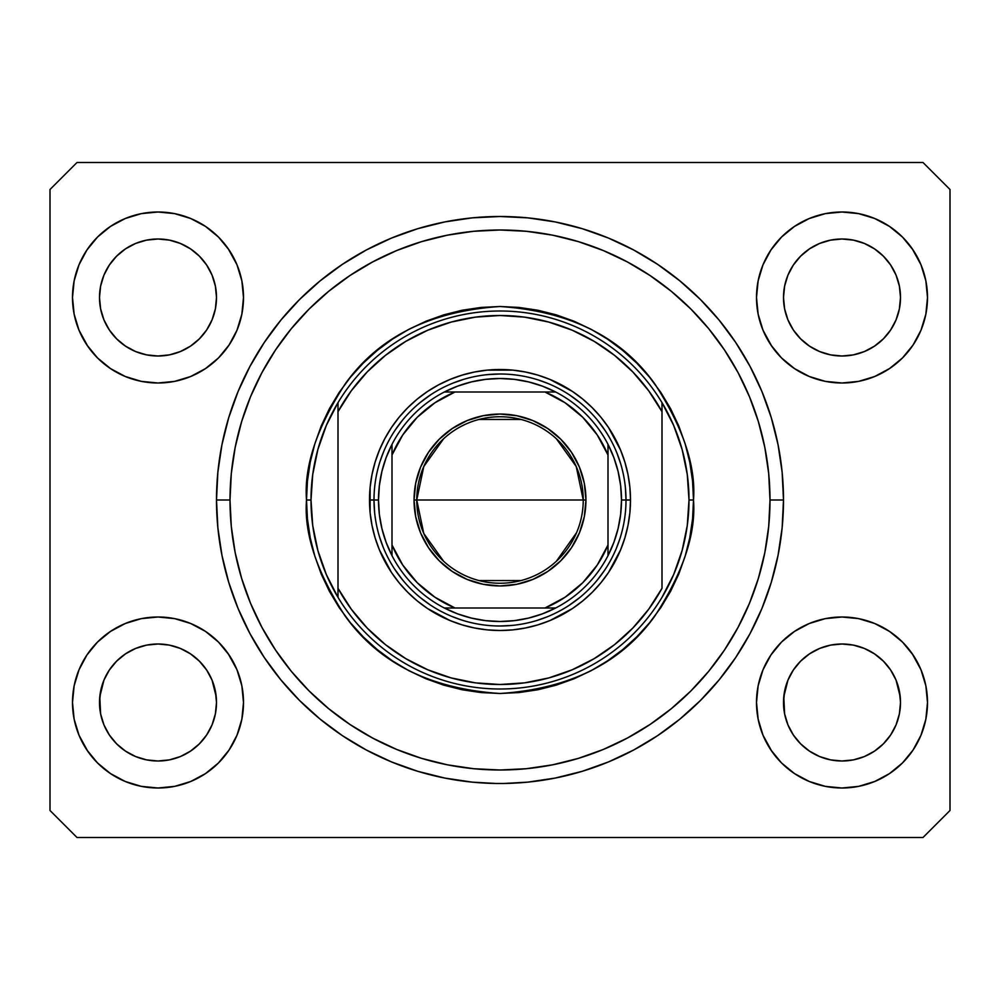 <?xml version="1.0" encoding="UTF-8"?>
<svg xmlns="http://www.w3.org/2000/svg" width="1000" height="1000" viewBox="0 0 1000 1000"><rect width="100%" height="100%" fill="white"/><g stroke="black" fill="none" stroke-linecap="round" stroke-linejoin="round"><path stroke-width="1.5" d="M783.462 504.225L783.5 500A283.5 283.5 0 0 1 500 783.5A283.5 283.5 0 0 1 216.5 500L217.862 472.212L221.95 444.688L228.713 417.7L238.075 391.512L249.975 366.362L264.275 342.5L280.85 320.15L299.538 299.538L320.15 280.85L342.5 264.275L366.362 249.975L391.512 238.075L417.7 228.713L444.688 221.95L472.212 217.862L500 216.5L527.788 217.862L555.312 221.95L582.3 228.713L608.488 238.075L633.638 249.975L657.5 264.275L679.85 280.85L700.462 299.538L719.15 320.15L735.725 342.5L750.025 366.362L761.925 391.512L771.287 417.7L778.05 444.688L782.138 472.212L783.5 500L782.138 527.788L778.05 555.312L771.287 582.3L761.925 608.488L750.025 633.638L735.725 657.5L719.15 679.85L700.462 700.462L679.85 719.15L657.5 735.725L633.638 750.025L608.488 761.925L582.3 771.287L555.312 778.05L527.788 782.138L504.212 783.462M783.462 504.212L783.462 495.775M783.45 494.387L783.475 496.025L783.45 494.387M495.775 783.462L502.15 783.487M169.4 759.875A58.5 58.5 0 0 0 169.425 759.875L158 761L146.562 759.875L135.612 756.55L125.475 751.125L135.588 756.538A58.5 58.5 0 0 0 135.638 756.562L146.588 759.875A58.5 58.5 0 0 0 146.6 759.875M853.4 759.875A58.5 58.5 0 0 0 853.425 759.875L842 761L830.562 759.875L819.613 756.55L809.475 751.125L819.587 756.538A58.5 58.5 0 0 0 819.638 756.562L830.588 759.875A58.5 58.5 0 0 0 830.6 759.875M896.075 319.812L899.375 308.913L900.5 297.5A58.5 58.5 0 0 1 842 356A58.5 58.5 0 0 1 783.5 297.5L784.625 286.087L787.95 275.113L784.625 286.087L787.95 275.113L793.363 265L787.95 275.113L793.363 265L800.65 256.112A58.5 58.5 0 0 0 800.612 256.15L793.363 265L800.638 256.137L809.5 248.863L800.638 256.137L809.5 248.863L819.613 243.45L809.5 248.863L819.613 243.45L830.612 240.113A58.5 58.5 0 0 0 830.562 240.125L819.613 243.45L830.588 240.125L842 239L853.438 240.125L842 239L853.413 240.125L864.388 243.45L853.413 240.125A58.5 58.5 0 0 0 853.388 240.113M900.5 702.6L900.5 702.5A58.5 58.5 0 0 0 900.212 696.762L899.375 691.087L900.5 702.5L899.375 713.913L896.05 724.887L890.638 735L883.363 743.863L874.5 751.137L864.388 756.55L853.413 759.875L842 761L830.588 759.875L819.613 756.55L809.5 751.137L800.638 743.863A58.5 58.5 0 0 0 800.65 743.888L793.363 735L787.95 724.887L793.363 735L787.95 724.887L784.625 713.913L787.95 724.875A58.5 58.5 0 0 0 787.962 724.9L784.625 713.913L783.5 702.5A58.5 58.5 0 0 1 842 644A58.5 58.5 0 0 1 900.5 702.5L899.375 713.913L896.05 724.887L890.638 735L883.363 743.863L874.5 751.137L864.388 756.55L853.413 759.875L864.388 756.55L874.475 751.162A58.5 58.5 0 0 0 874.475 751.15L883.363 743.863A58.5 58.5 0 0 0 883.388 743.85L890.638 735L896.05 724.887L899.375 713.913A58.5 58.5 0 0 0 899.375 713.913L900.5 702.5A58.5 58.5 0 0 1 842 761A58.5 58.5 0 0 1 783.5 702.5L784.625 691.087L787.95 680.113L793.363 670L800.638 661.137L809.5 653.863L819.613 648.45L809.5 653.863L819.613 648.45L830.588 645.125L819.613 648.45L830.588 645.125L842 644L853.413 645.125L842 644L853.413 645.125L864.388 648.45L853.45 645.125L864.388 648.45L874.5 653.863L883.363 661.137L890.638 670L896.05 680.113L890.638 670A58.5 58.5 0 0 0 809.525 653.85L800.638 661.137L793.363 670L787.95 680.113L783.787 696.762L784.625 713.913A58.5 58.5 0 0 0 784.625 713.925L784.625 713.888M212.075 319.812L215.375 308.913L216.5 297.5A58.5 58.5 0 0 1 158 356A58.5 58.5 0 0 1 99.5 297.5L100.625 286.087L103.95 275.113L100.625 286.087L103.95 275.113L109.362 265L103.95 275.113L109.362 265L116.65 256.112A58.5 58.5 0 0 0 116.613 256.15L109.362 265L116.638 256.137L125.5 248.863L116.638 256.137L125.5 248.863L135.612 243.45L125.5 248.863L135.612 243.45L146.613 240.113A58.5 58.5 0 0 0 146.562 240.125L135.612 243.45L146.588 240.125L158 239L169.438 240.125L158 239L169.412 240.125L180.387 243.45L169.412 240.125A58.5 58.5 0 0 0 169.387 240.113M216.5 702.6L216.5 702.5A58.5 58.5 0 0 0 216.213 696.762L215.375 691.087L216.5 702.5L215.375 713.913L212.05 724.887L206.637 735L199.363 743.863L190.5 751.137L180.387 756.55L169.412 759.875L158 761L146.588 759.875L135.612 756.55L125.5 751.137L116.638 743.863A58.5 58.5 0 0 0 116.65 743.888L109.362 735L103.95 724.887L109.362 735L103.95 724.887L100.625 713.913L103.95 724.875A58.5 58.5 0 0 0 103.963 724.9L100.625 713.913L99.5 702.5A58.5 58.5 0 0 1 158 644A58.5 58.5 0 0 1 216.5 702.5L215.375 713.913L212.05 724.887L206.637 735L199.363 743.863L190.5 751.137L180.387 756.55L169.412 759.875L180.387 756.55L190.475 751.162A58.5 58.5 0 0 0 190.475 751.15L199.363 743.863A58.5 58.5 0 0 0 199.387 743.85L206.637 735L212.05 724.887L215.375 713.913A58.5 58.5 0 0 0 215.375 713.913L216.5 702.5A58.5 58.5 0 0 1 158 761A58.5 58.5 0 0 1 99.5 702.5L100.625 691.087L103.95 680.113L109.362 670L116.638 661.137L125.5 653.863L135.612 648.45L125.5 653.863L135.612 648.45L146.588 645.125L135.612 648.45L146.588 645.125L158 644L169.412 645.125L158 644L169.412 645.125L180.387 648.45L169.45 645.125L180.387 648.45L190.5 653.863L199.363 661.137L206.637 670L212.05 680.113L206.637 670A58.5 58.5 0 0 0 125.525 653.85L116.638 661.137L109.362 670L103.95 680.113L99.787 696.762L100.625 713.913A58.5 58.5 0 0 0 100.625 713.925L100.625 713.888M109.338 329.975A58.5 58.5 0 0 0 109.35 329.975L103.95 319.887A58.5 58.5 0 0 0 103.95 319.887L109.375 330.025L103.95 319.887L100.625 308.913L103.95 319.887L100.625 308.913L99.5 297.5A58.5 58.5 0 0 1 158 239A58.5 58.5 0 0 1 216.5 297.5L216.5 298.038M206.625 330.037A58.5 58.5 0 0 0 206.625 330.025L199.363 338.862L190.5 346.138L180.387 351.55L190.5 346.138L199.363 338.862L190.5 346.138L180.387 351.55L169.412 354.875L180.387 351.55L169.412 354.875L158 356L146.588 354.875L135.612 351.55L146.588 354.875L135.612 351.55L125.5 346.138L116.6 338.825A58.5 58.5 0 0 0 199.4 338.825M169.412 240.125L180.387 243.45A58.5 58.5 0 0 0 180.375 243.45L190.5 248.863L199.363 256.137L206.637 265L212.05 275.113L206.637 265L212.05 275.113L215.375 286.087A58.5 58.5 0 0 0 215.375 286.075L212.05 275.113L215.375 286.087L216.5 297.5L215.375 286.087L216.5 297.5L215.375 308.913L212.05 319.887L206.637 330L212.05 319.887L206.637 330L199.363 338.862L206.637 330A58.5 58.5 0 0 0 206.663 329.975M199.363 338.862L190.475 346.163M793.337 329.975A58.5 58.5 0 0 0 793.35 329.975L787.95 319.887A58.5 58.5 0 0 0 787.95 319.887L793.375 330.025L787.95 319.887L784.625 308.913L787.95 319.887L784.625 308.913L783.5 297.5A58.5 58.5 0 0 1 842 239A58.5 58.5 0 0 1 900.5 297.5L900.5 298.038M890.625 330.037A58.5 58.5 0 0 0 890.625 330.025L883.363 338.862L874.5 346.138L864.388 351.55L874.5 346.138L883.363 338.862L874.5 346.138L864.388 351.55L853.413 354.875L864.388 351.55L853.413 354.875L842 356L830.588 354.875L819.613 351.55L830.588 354.875L819.613 351.55L809.5 346.138L800.6 338.825A58.5 58.5 0 0 0 883.4 338.825M853.413 240.125L864.388 243.45A58.5 58.5 0 0 0 864.375 243.45L874.5 248.863L883.363 256.137L890.638 265L896.05 275.113L890.638 265L896.05 275.113L899.375 286.087A58.5 58.5 0 0 0 899.375 286.075L896.05 275.113L899.375 286.087L900.5 297.5L899.375 286.087L900.5 297.5L899.375 308.913L896.05 319.887L890.638 330L896.05 319.887L890.638 330L883.363 338.862L890.638 330A58.5 58.5 0 0 0 890.662 329.975M883.363 338.862L874.475 346.163M793.363 735L800.638 743.863L809.5 751.137A58.5 58.5 0 0 0 809.525 751.162M109.362 735L116.638 743.863L125.5 751.137A58.5 58.5 0 0 0 125.525 751.162M243.5 702.5A85.5 85.5 0 0 1 158 788A85.5 85.5 0 0 1 72.5 702.5L74.138 685.825L79.013 669.775L86.912 655L97.537 642.038L110.5 631.413L125.275 623.513L141.325 618.638L158 617L174.675 618.638L190.725 623.513L205.5 631.413L218.463 642.038L229.088 655L236.988 669.775L241.863 685.825L243.5 702.5L241.863 719.175L236.988 735.225L229.088 750L218.463 762.962L205.5 773.587L190.725 781.488L174.675 786.363L158 788L141.325 786.363L125.275 781.488L110.5 773.587L97.537 762.962L86.912 750L79.013 735.225L74.138 719.175L72.5 702.5A85.5 85.5 0 0 1 158 617A85.5 85.5 0 0 1 243.5 702.5M927.5 702.5A85.5 85.5 0 0 1 842 788A85.5 85.5 0 0 1 756.5 702.5L758.138 685.825L763.012 669.775L770.913 655L781.538 642.038L794.5 631.413L809.275 623.513L825.325 618.638L842 617L858.675 618.638L874.725 623.513L889.5 631.413L902.463 642.038L913.088 655L920.987 669.775L925.863 685.825L927.5 702.5L925.863 719.175L920.987 735.225L913.088 750L902.463 762.962L889.5 773.587L874.725 781.488L858.675 786.363L842 788L825.325 786.363L809.275 781.488L794.5 773.587L781.538 762.962L770.913 750L763.012 735.225L758.138 719.175L756.5 702.5A85.5 85.5 0 0 1 842 617A85.5 85.5 0 0 1 927.5 702.5M927.5 297.5A85.5 85.5 0 0 1 842 383A85.5 85.5 0 0 1 756.5 297.5L758.138 280.825L763.012 264.775L770.913 250L781.538 237.037L794.5 226.412L809.275 218.512L825.325 213.637L842 212L858.675 213.637L874.725 218.512L889.5 226.412L902.463 237.037L913.088 250L920.987 264.775L925.863 280.825L927.5 297.5L925.863 314.175L920.987 330.225L913.088 345L902.463 357.962L889.5 368.587L874.725 376.488L858.675 381.362L842 383L825.325 381.362L809.275 376.488L794.5 368.587L781.538 357.962L770.913 345L763.012 330.225L758.138 314.175L756.5 297.5A85.5 85.5 0 0 1 842 212A85.5 85.5 0 0 1 927.5 297.5M243.5 297.5A85.5 85.5 0 0 1 158 383A85.5 85.5 0 0 1 72.5 297.5L74.138 280.825L79.013 264.775L86.912 250L97.537 237.037L110.5 226.412L125.275 218.512L141.325 213.637L158 212L174.675 213.637L190.725 218.512L205.5 226.412L218.463 237.037L229.088 250L236.988 264.775L241.863 280.825L243.5 297.5L241.863 314.175L236.988 330.225L229.088 345L218.463 357.962L205.5 368.587L190.725 376.488L174.675 381.362L158 383L141.325 381.362L125.275 376.488L110.5 368.587L97.537 357.962L86.912 345L79.013 330.225L74.138 314.175L72.5 297.5A85.5 85.5 0 0 1 158 212A85.5 85.5 0 0 1 243.5 297.5M417.7 771.287L391.512 761.925L417.7 771.287L444.688 778.05L472.212 782.138L495.788 783.462M215.375 691.087L212.05 680.113L215.375 691.087A58.5 58.5 0 0 0 206.65 670.025L212.05 680.113L216.213 696.762M899.375 691.087L896.05 680.113L899.375 691.087A58.5 58.5 0 0 0 890.65 670.025L896.05 680.113L900.212 696.762M783.5 297.5L784.625 286.062A58.5 58.5 0 0 0 784.625 286.087L783.5 296.962M99.5 297.5L100.625 286.062A58.5 58.5 0 0 0 100.625 286.087L99.5 296.962M923 837.5L77 837.5L50 810.5L50 189.5L77 162.5L923 162.5L950 189.5L950 810.5L923 837.5L950 810.5L950 189.5L923 162.5L77 162.5L50 189.5L50 810.5L77 837.5L923 837.5M79.013 669.775L86.912 655M228.15 653.625L236.988 669.775M236.988 735.225L229.088 750M87.85 751.375L79.013 735.225M763.012 669.775L770.913 655M912.15 653.625L920.987 669.775M920.987 735.225L913.088 750M771.85 751.375L763.012 735.225M763.012 264.775L770.913 250M912.15 248.625L920.987 264.775M920.987 330.225L913.088 345M771.85 346.375L763.012 330.225M79.013 264.775L86.912 250M228.15 248.625L236.988 264.775M236.988 330.225L229.088 345M87.85 346.375L79.013 330.225M404.487 766.925L391.512 761.925L366.362 750.025L342.5 735.725L320.15 719.15L299.538 700.462L280.85 679.85L264.275 657.5L249.975 633.638L238.075 608.488L228.713 582.3L221.95 555.312L217.862 527.788L216.5 500A283.5 283.5 0 0 1 500 216.5A283.5 283.5 0 0 1 783.5 500L770 500L783.5 500L783.462 495.788M761.925 391.512L750.025 366.362M595.513 233.075L608.488 238.075L582.3 228.713M404.487 233.075L391.512 238.075L417.7 228.713M238.075 608.488L249.975 633.638M595.513 766.925L608.488 761.925L582.3 771.287M125.275 218.512L110.5 226.412M97.537 237.037L95.588 239.062M190.725 376.488L205.5 368.587M218.463 357.962L220.413 355.938M125.5 346.138L135.612 351.55L125.5 346.138L116.638 338.862L109.362 330L116.638 338.862M809.275 218.512L794.5 226.412M781.538 237.037L779.587 239.062M874.725 376.488L889.5 368.587M902.463 357.962L904.412 355.938M809.5 346.138L819.613 351.55L809.5 346.138L800.638 338.862L793.363 330L800.638 338.862M809.275 623.513L794.5 631.413M781.538 642.038L779.587 644.062M874.725 781.488L889.5 773.587M902.463 762.962L904.412 760.938M125.275 623.513L110.5 631.413M97.537 642.038L95.588 644.062M190.725 781.488L205.5 773.587M218.463 762.962L220.413 760.938M116.638 661.137L125.5 653.863A58.5 58.5 0 0 0 100.625 691.087L103.95 680.113L109.362 670L116.638 661.137L125.525 653.838M100.625 713.913L99.787 696.762A58.5 58.5 0 0 0 99.5 702.5L99.5 701.963M190.5 653.863L180.387 648.45L190.5 653.863L199.4 661.175M800.638 661.137L809.5 653.863A58.5 58.5 0 0 0 784.625 691.087L787.95 680.113L793.363 670L800.638 661.137L809.525 653.838M784.625 713.913L783.787 696.762A58.5 58.5 0 0 0 783.5 702.5L783.5 701.963M874.5 653.863L864.388 648.45L874.5 653.863L883.4 661.175M864.463 243.487L874.5 248.863L883.363 256.137A58.5 58.5 0 0 0 883.337 256.112M883.363 256.137L890.638 265L883.363 256.137M180.463 243.487L190.5 248.863L199.363 256.137A58.5 58.5 0 0 0 199.338 256.112M199.363 256.137L206.637 265L199.363 256.137M169.412 354.875L158 356L146.588 354.875M216.5 297.5L215.375 308.913L212.05 319.887M199.363 661.137L206.637 670M146.588 645.125L158 644M99.787 696.762L100.625 691.087M146.588 240.125L158 239M853.413 354.875L842 356L830.588 354.875M900.5 297.5L899.375 308.913L896.05 319.887M883.363 661.137L890.638 670M830.588 645.125L842 644M783.787 696.762L784.625 691.087M830.588 240.125L842 239M626 500.087L630.5 500A130.5 130.5 0 0 1 500 630.5A130.5 130.5 0 0 1 369.5 500L374 500.087M306.5 500L311 500A189 189 0 0 1 662 402.65A189 189 0 0 1 689 500L693.5 500C696.087 533.638 683.188 572.337 654.8 616.1C621.2 663.062 569.6 688.863 500 693.5C430.4 688.863 378.8 663.062 345.2 616.1C316.812 572.337 303.913 533.638 306.5 500L307.438 518.962L310.212 537.75L314.837 556.175L321.225 574.05L329.35 591.213L339.113 607.5L350.425 622.75L363.175 636.825L377.25 649.575L392.5 660.888L408.787 670.65L425.95 678.775L443.825 685.163L462.25 689.788L481.037 692.562L500 693.5L518.962 692.562L537.75 689.788L556.175 685.163L574.05 678.775L591.213 670.65L607.5 660.888L622.75 649.575L636.825 636.825L649.575 622.75L660.888 607.5L670.65 591.213L678.775 574.05L685.163 556.175L689.788 537.75L692.562 518.962L693.5 500L692.562 481.037L689.788 462.25L685.163 443.825L678.775 425.95L670.65 408.787L660.888 392.5L649.575 377.25L636.825 363.175L622.75 350.425L607.5 339.113L591.213 329.35L574.05 321.225L556.175 314.837L537.75 310.212L518.962 307.438L500 306.5L481.037 307.438L462.25 310.212L443.825 314.837L425.95 321.225L408.787 329.35L392.5 339.113L377.25 350.425L363.175 363.175L350.425 377.25L339.113 392.5L329.35 408.787L321.225 425.95L314.837 443.825L310.212 462.25L307.438 481.037L306.5 500C303.913 466.362 316.812 427.663 345.2 383.9C378.8 336.938 430.4 311.137 500 306.5C569.6 311.137 621.2 336.938 654.8 383.9C683.188 427.663 696.087 466.362 693.5 500L689 500A189 189 0 0 0 689 499.975A189 189 0 0 1 338 597.35A189 189 0 0 1 311 500A189 189 0 0 0 311 500.025L306.5 500M682.125 550.513L687.275 525.487A189 189 0 0 0 687.275 525.475L689 500L687.275 474.513A189 189 0 0 0 687.275 474.487L682.125 449.487L673.65 425.387L662 402.65L662 411.7L662 402.65A189 189 0 0 0 338 402.65L338 411.7A184.5 184.5 0 0 1 662 411.7L662 588.3A184.5 184.5 0 0 1 338 588.3L351.25 609.138L367.163 628.038L385.45 644.638L405.8 658.637L427.825 669.8L451.15 677.913L475.35 682.85L500 684.5L524.65 682.85L548.85 677.913L572.175 669.8L594.2 658.637L614.55 644.638L632.837 628.038L648.75 609.138L662 588.3L662 411.7L648.75 390.863L632.837 371.962L614.55 355.363L594.2 341.362L572.175 330.2L548.85 322.088L524.65 317.15L500 315.5L475.35 317.15L451.15 322.088L427.825 330.2L405.8 341.362L385.45 355.363L367.163 371.962L351.25 390.863L338 411.7L338 597.35A189 189 0 0 0 662 597.35L673.65 574.612L682.163 550.388M216.5 500L230 500A270 270 0 0 1 500 230A270 270 0 0 1 770 500L768.7 526.462L764.812 552.675L758.375 578.375L749.45 603.325L738.112 627.275L724.5 650L708.713 671.287L690.925 690.925L671.287 708.713L650 724.5L627.275 738.112L603.325 749.45L578.375 758.375L552.675 764.812L526.462 768.7L500 770L473.537 768.7L447.325 764.812L421.625 758.375L396.675 749.45L372.725 738.112L350 724.5L328.713 708.713L309.075 690.925L291.288 671.287L275.5 650L261.887 627.275L250.55 603.325L241.625 578.375L235.188 552.675L231.3 526.462L230 500L231.3 473.537L235.188 447.325L241.625 421.625L250.55 396.675L261.887 372.725L275.5 350L291.288 328.713L309.075 309.075L328.713 291.288L350 275.5L372.725 261.887L396.675 250.55L421.625 241.625L447.325 235.188L473.537 231.3L500 230L526.462 231.3L552.675 235.188L578.375 241.625L603.325 250.55L627.275 261.887L650 275.5L671.287 291.288L690.925 309.075L708.713 328.713L724.5 350L738.112 372.725L749.45 396.675L758.375 421.625L764.812 447.325L768.7 473.537L770 500A270 270 0 0 1 500 770A270 270 0 0 1 230 500L216.5 500M317.875 449.487L312.725 474.513A189 189 0 0 0 312.725 474.525L311 500L312.725 525.487A189 189 0 0 0 312.725 525.513L317.875 550.513L326.35 574.612L338 597.35L338 402.65L326.35 425.387L317.838 449.613M374 499.913L369.5 500A130.5 130.5 0 0 1 500 369.5A130.5 130.5 0 0 1 630.5 500L629.875 512.788L627.987 525.462L624.875 537.888L620.562 549.938L608.513 572.5L600.875 582.788L592.275 592.275L582.788 600.875L572.5 608.513L549.938 620.562L537.888 624.875L525.462 627.987L512.788 629.875L500 630.5L487.212 629.875L474.538 627.987L462.113 624.875L450.062 620.562L427.5 608.513L417.212 600.875L407.725 592.275L399.125 582.788L391.488 572.5L379.438 549.938L375.125 537.888L372.013 525.462L370.125 512.788L370.125 487.212L372.013 474.538L375.125 462.113L379.438 450.062L384.913 438.488L391.488 427.5L399.125 417.212L407.725 407.725L417.212 399.125L427.5 391.488L438.488 384.913L450.062 379.438L462.113 375.125L474.538 372.013L487.212 370.125L512.788 370.125L525.462 372.013L537.888 375.125L549.938 379.438L572.5 391.488L582.788 399.125L592.275 407.725L600.875 417.212L608.513 427.5L620.562 450.062L624.875 462.113L627.987 474.538L629.875 487.212L630.5 500L626 499.913M761.925 608.488L750.025 633.638M238.075 391.512L249.975 366.362M620.575 463.425L616.825 452.788M605.4 430.962L597.4 420.062M579.938 402.6L570 395.238M548.212 383.587L538.55 380.037M463.425 379.425L452.788 383.175M430.962 394.6L420.062 402.6M402.6 420.062L395.238 430M383.587 451.788L380.037 461.45M379.425 536.575L383.175 547.212M394.6 569.038L402.6 579.938M420.062 597.4L430 604.763M451.788 616.413L461.45 619.963M536.575 620.575L547.212 616.825M569.038 605.4L579.938 597.4M597.4 579.938L604.763 570M616.413 548.212L619.963 538.55M443.65 561.287L423.775 533.462L416.75 500A83.25 83.25 0 0 0 500 583.25A83.25 83.25 0 0 0 583.25 500L585.95 500A85.95 85.95 0 0 1 500 585.95A85.95 85.95 0 0 1 414.05 500L583.25 500A83.25 83.25 0 0 1 500 583.25A83.25 83.25 0 0 1 416.75 500L423.775 466.538L443.65 438.713M576.587 532.65L556.35 561.287M521.025 580.55L478.975 580.55M392 449.087L392 455A117 117 0 0 1 455 392L434.9 402.788L417.262 417.262L402.788 434.9L392 455L392 545L402.788 565.1L417.262 582.737L434.9 597.212L455 608L545 608L565.1 597.212L582.737 582.737L597.212 565.1L608 545L608 455L597.212 434.9L582.737 417.262L565.1 402.788L545 392L444.338 392A121.5 121.5 0 0 1 555.662 392L542.45 386.163L528.638 381.925L514.425 379.363L500 378.5L485.575 379.363L471.362 381.925L457.55 386.163L444.338 392A121.5 121.5 0 0 0 392 444.338L386.163 457.55L381.925 471.362L379.363 485.575L378.5 500A121.5 121.5 0 0 1 392 444.338L392 555.662A121.5 121.5 0 0 1 378.5 500L379.363 514.425L381.925 528.638L386.163 542.45L392 555.662A121.5 121.5 0 0 0 444.338 608L457.55 613.837L471.362 618.075L485.575 620.638L500 621.5L514.425 620.638L528.638 618.075L542.45 613.837L555.662 608A121.5 121.5 0 0 1 444.338 608L555.662 608A121.5 121.5 0 0 0 608 555.662L613.837 542.45L618.075 528.638L620.638 514.425L621.5 500L626 500A126 126 0 0 0 500 374A126 126 0 0 0 374 500L378.5 500L374 500A126 126 0 0 1 500 374A126 126 0 0 1 626 500A126 126 0 0 1 500 626A126 126 0 0 1 374 500A126 126 0 0 0 500 626A126 126 0 0 0 626 500L621.5 500L620.638 485.575L618.075 471.362L613.837 457.55L608 444.338A121.5 121.5 0 0 1 608 555.662L608 444.338A121.5 121.5 0 0 0 555.662 392L444.338 392A121.5 121.5 0 0 0 392 444.338M512.35 625.388L500 626M374.613 512.35L374 500M487.65 374.613L500 374M625.388 487.65L626 500M585.95 500L584.3 516.763L579.412 532.888L571.462 547.75L560.775 560.775L547.75 571.462L532.888 579.412L516.763 584.3L500 585.95L483.237 584.3L467.113 579.412L452.25 571.462L439.225 560.775L428.537 547.75L420.588 532.888L415.7 516.763L414.05 500L415.7 483.237L420.588 467.113L428.537 452.25L439.225 439.225L452.25 428.537L467.113 420.588L483.237 415.7L500 414.05L516.763 415.7L532.888 420.588L547.75 428.537L560.775 439.225L571.462 452.25L579.412 467.113L584.3 483.237L585.95 500L416.75 500A83.25 83.25 0 0 1 500 416.75A83.25 83.25 0 0 1 583.25 500A83.25 83.25 0 0 0 500 416.75A83.25 83.25 0 0 0 416.75 500L414.05 500A85.95 85.95 0 0 1 500 414.05A85.95 85.95 0 0 1 585.95 500M608 555.662A121.5 121.5 0 0 1 555.662 608L545 608A117 117 0 0 0 608 545L608 550.913M444.338 608A121.5 121.5 0 0 1 392 555.662L392 545A117 117 0 0 0 455 608L449.087 608M555.662 392A121.5 121.5 0 0 1 608 444.338L608 455A117 117 0 0 0 545 392L550.913 392M478.975 419.45L521.025 419.45M556.35 438.713L576.225 466.538L583.25 500M444.862 608L453.45 608L444.862 608M608 555.138L608 546.55L608 555.138M555.138 392L546.55 392L555.138 392M392 444.862L392 453.45L392 444.862"/></g></svg>

